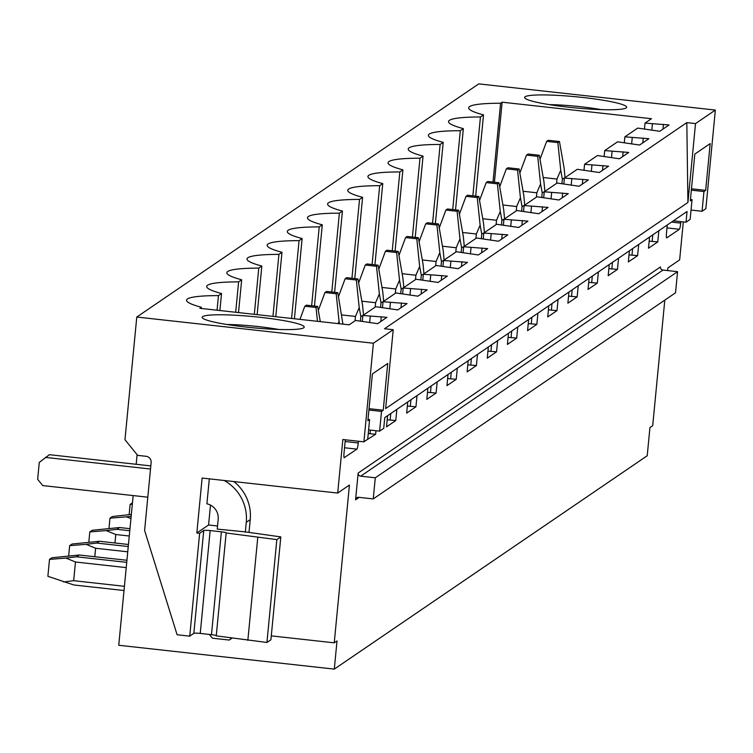 <?xml version="1.0" encoding="UTF-8"?>
<svg xmlns="http://www.w3.org/2000/svg" width="753" height="753" viewBox="0 0 753 753"><rect width="100%" height="100%" fill="white"/><g stroke="black" fill="none" stroke-linecap="round" stroke-linejoin="round"><path stroke-width="1.13" d="M691.047 210.059L702.05 211.282L705.853 208.685L715.35 110.07L695.518 123.586L686.811 122.626L687.922 202.482L385.63 408.597L393.226 329.701L373.394 343.227L136.782 317.041L124.97 439.724L137.648 455.367L146.073 456.299A5.695 5.619 55.7 0 1 151.137 462.558L144.604 530.46L177.106 634.751L189.737 636.153L193.841 633.348A5.695 0.621 5.5 0 1 200.251 633.433L211.48 634.675A5.695 0.621 5.5 0 1 216.28 635.645M686.811 122.626L384.529 328.741L393.226 329.701M368.904 410.018L381.507 411.411L383.23 410.234L387.739 363.464L372.387 373.93L367.878 420.701L369.601 419.525L367.709 439.253L363.897 441.842L373.394 343.227M381.507 411.411L379.606 431.13L383.729 428.325L384.764 417.614L687.047 211.499L686.021 222.21L690.143 219.396L692.045 199.667L690.322 200.844L694.821 154.073L710.173 143.607L705.674 190.377L703.942 191.554L702.05 211.282M687.922 202.482L695.518 123.586M375.286 477.788L677.568 271.673L662.969 270.063A2.852 2.805 55.7 0 1 660.437 266.939L358.155 473.044L355.576 499.813A2.852 2.805 55.7 0 1 358.654 497.309L373.243 498.919L375.286 477.788L360.687 476.178A2.852 2.805 55.7 0 1 358.155 473.044M677.568 271.673L675.535 292.813L373.243 498.919M375.973 430.735L375.634 434.274L366.4 440.138M358.437 441.239L358.268 442.952A5.695 0.734 -83.7 0 1 356.931 449.127L344.535 447.762M344.159 457.711L356.931 449.127M344.319 457.73A5.695 0.734 -83.7 0 1 344.234 457.758A5.695 0.734 -83.7 0 1 344.065 452.638L345.307 439.79M363.897 441.842L342.85 439.517L337.692 493.055L349.43 485.045L334.238 642.836L337.015 640.944L334.304 669.116L647.222 455.753L649.933 427.582L652.71 425.69L664.805 300.127M683.31 221.909L679.648 259.889L667.902 267.899L667.647 270.581M680.853 221.636L680.712 223.104A5.695 0.734 -83.7 0 1 679.375 229.279L666.753 237.882A5.695 0.734 -83.7 0 1 666.669 237.901A5.695 0.734 -83.7 0 1 666.509 232.781L667.252 224.996M658.847 230.729L657.774 241.901L648.484 248.226L649.566 237.063M638.695 244.471L637.622 255.644L628.331 261.969L629.414 250.805M618.542 258.213L617.469 269.386L608.179 275.711L609.262 264.548M598.39 271.955L597.317 283.119L588.027 289.453L589.11 278.281M578.238 285.698L577.156 296.861L567.875 303.195L568.948 292.023M558.086 299.44L557.004 310.603L547.723 316.938L548.796 305.765M537.934 313.182L536.851 324.345L527.571 330.671L528.644 319.507M517.782 326.915L516.699 338.088L507.418 344.413L508.491 333.25M497.629 340.657L496.547 351.83L487.266 358.155L488.339 346.992M477.477 354.399L476.395 365.563L467.114 371.897L468.187 360.734M457.325 368.142L456.243 379.305L446.962 385.64L448.035 374.467M437.173 381.884L436.091 393.047L426.81 399.382L427.883 388.209M417.011 395.626L415.938 406.789L406.658 413.115L407.731 401.951M396.859 409.359L395.786 420.532L386.505 426.857L387.579 415.694M133.159 495.578L118.748 645.265L334.304 669.116M137.093 454.69L136.171 464.29M715.35 110.07L478.739 83.884L136.782 317.041M494.42 182.235L502.129 102.192L651.449 118.71L645.02 123.097L669.031 124.97L659.75 131.295L637.725 128.076L624.868 136.839L648.879 138.703L639.598 145.037L617.573 141.818L604.715 150.581L628.727 152.445L619.446 158.779L597.421 155.551L584.563 164.314L608.575 166.187L599.294 172.522L577.269 169.293L564.411 178.056L588.422 179.929L579.132 186.255L557.116 183.035L544.259 191.799L568.27 193.672L558.98 199.997L536.964 196.778L524.107 205.541L548.118 207.414L538.828 213.739L516.812 210.52L503.955 219.283L527.966 221.156L518.676 227.481L496.66 224.262L483.803 233.025L507.814 234.889L498.524 241.224L476.508 237.995L463.65 246.768L487.662 248.631L478.371 254.966L456.346 251.737L443.498 260.5L467.509 262.373L458.219 268.708L436.194 265.48L423.346 274.243L447.348 276.116L438.067 282.441L416.042 279.222L403.194 287.985L427.196 289.858L417.915 296.183L395.89 292.964L383.042 301.727L407.044 303.6L397.763 309.925L375.738 306.706L362.89 315.469L386.891 317.342L377.611 323.668L355.585 320.449L349.166 324.825L199.846 308.306L201.371 307.262A93.974 10.222 -174.5 0 1 186.546 300.193A93.974 10.222 -174.5 0 1 218.464 295.609L217.062 310.208M649.171 241.158L657.774 241.901M663.412 124.349L662.96 129.111M652.776 234.87L652.154 241.28M652.399 123.916L651.797 130.213M645.02 123.097L644.474 128.819M502.129 102.192L500.594 103.236L493.008 182.075M475.689 196.138L483.511 114.889L480.442 116.979L472.856 195.818M500.594 103.236A93.974 10.222 5.5 0 0 468.686 107.82A93.974 10.222 5.5 0 0 483.511 114.889M629.019 254.9L637.622 255.644M643.26 138.081L642.808 142.844M632.624 248.612L632.002 255.022M632.247 137.658L631.645 143.955M624.868 136.839L624.322 142.562M455.537 209.871L463.359 128.631L460.29 130.711L452.704 209.56M480.442 116.979A93.974 10.222 5.5 0 0 448.534 121.562A93.974 10.222 5.5 0 0 463.359 128.631M608.866 268.642L617.469 269.386M623.108 151.824L622.656 156.586M612.471 262.355L611.85 268.765M612.095 151.391L611.492 157.697M604.715 150.581L604.17 156.304M435.375 223.613L443.206 142.364L440.138 144.454L432.551 223.302M460.29 130.711A93.974 10.222 5.5 0 0 428.382 135.305A93.974 10.222 5.5 0 0 443.206 142.364M588.714 282.384L597.317 283.119M602.955 165.566L602.504 170.329M592.319 276.097L591.698 282.497M591.943 165.133L591.34 171.439M584.563 164.314L584.017 170.046M415.223 237.355L423.054 156.106L419.986 158.196L412.399 237.044M440.138 144.454A93.974 10.222 5.5 0 0 408.23 149.038A93.974 10.222 5.5 0 0 423.054 156.106M568.562 296.127L577.156 296.861M582.803 179.308L582.351 184.071M572.167 289.839L571.546 296.24M571.791 178.875L571.188 185.172M564.411 178.056L563.865 183.779M395.071 251.097L402.902 169.849L399.834 171.938L392.247 250.787M419.986 158.196A93.974 10.222 5.5 0 0 388.077 162.78A93.974 10.222 5.5 0 0 402.902 169.849M548.41 309.869L557.004 310.603M562.651 193.05L562.199 197.813M552.015 303.581L551.394 309.982M551.638 192.617L551.036 198.914M544.259 191.799L543.713 197.521M374.919 264.84L382.75 183.591L379.681 185.68L372.095 264.519M399.834 171.938A93.974 10.222 5.5 0 0 367.925 176.522A93.974 10.222 5.5 0 0 382.75 183.591M528.258 323.602L536.851 324.345M542.499 206.793L542.047 211.555M531.863 317.314L531.241 323.724M531.486 206.36L530.884 212.657M524.107 205.541L523.561 211.264M354.767 278.582L362.598 197.333L359.529 199.423L351.943 278.262M379.681 185.68A93.974 10.222 5.5 0 0 347.773 190.264A93.974 10.222 5.5 0 0 362.598 197.333M508.096 337.344L516.699 338.088M522.347 220.535L521.895 225.288M511.711 331.056L511.089 337.466M511.334 220.102L510.732 226.399M503.955 219.283L503.399 225.006M334.614 292.315L342.436 211.075L339.377 213.165L331.791 292.004M359.529 199.423A93.974 10.222 5.5 0 0 327.621 204.007A93.974 10.222 5.5 0 0 342.436 211.075M487.944 351.086L496.547 351.83M502.195 234.268L501.733 239.03M491.558 344.799L490.937 351.209M491.182 233.835L490.58 240.141M483.803 233.025L483.247 238.748M314.462 306.057L322.284 224.818L319.225 226.898L311.638 305.746M339.377 213.165A93.974 10.222 5.5 0 0 307.459 217.749A93.974 10.222 5.5 0 0 322.284 224.818M467.792 364.829L476.395 365.563M482.042 248.01L481.581 252.773M471.397 358.541L470.785 364.941M471.03 247.577L470.427 253.883M463.65 246.768L463.095 252.49M294.414 318.764L302.132 238.55L299.073 240.64L291.58 318.453M319.225 226.898A93.974 10.222 5.5 0 0 287.307 231.482A93.974 10.222 5.5 0 0 302.132 238.55M447.64 378.571L456.243 379.305M461.89 261.752L461.429 266.515M451.245 372.283L450.633 378.684M450.878 261.319L450.275 267.626M443.498 260.5L442.943 266.223M275.777 316.702L281.98 252.293L278.921 254.382L272.953 316.392M299.073 240.64A93.974 10.222 5.5 0 0 267.155 245.224A93.974 10.222 5.5 0 0 281.98 252.293M427.488 392.313L436.091 393.047M441.738 275.494L441.277 280.257M431.093 386.025L430.481 392.426M430.725 275.061L430.123 281.358M423.346 274.243L422.791 279.965M257.149 314.641L261.828 266.035L258.768 268.124L254.316 314.33M278.921 254.382A93.974 10.222 5.5 0 0 247.003 258.966A93.974 10.222 5.5 0 0 261.828 266.035M407.335 406.055L415.938 406.789M421.586 289.237L421.125 293.999M410.94 399.758L410.329 406.168M410.573 288.804L409.971 295.101M403.194 287.985L402.639 293.708M238.522 312.58L241.675 279.777L238.616 281.867L235.689 312.269M258.768 268.124A93.974 10.222 5.5 0 0 226.851 272.708A93.974 10.222 5.5 0 0 241.675 279.777M387.183 419.788L395.786 420.532M401.434 302.979L400.973 307.742M390.788 413.501L390.176 419.91M390.421 302.546L389.819 308.843M383.042 301.727L382.486 307.45M219.885 310.518L221.523 293.519L218.464 295.609M238.616 281.867A93.974 10.222 5.5 0 0 206.698 286.451A93.974 10.222 5.5 0 0 221.523 293.519M260.34 317.324A51.26 5.582 -174.5 0 1 303.854 327.687A51.26 5.582 -174.5 0 1 246.062 327.066A51.26 5.582 -174.5 0 1 202.425 317.917A51.26 5.582 -174.5 0 1 260.34 317.324M582.775 97.466A51.26 5.582 -174.5 0 1 626.298 107.83A51.26 5.582 -174.5 0 1 568.496 107.208A51.26 5.582 -174.5 0 1 524.869 98.059A51.26 5.582 -174.5 0 1 582.775 97.466M362.89 315.469L362.334 321.192M368.255 433.577L375.634 434.274M381.282 316.721L380.82 321.475M370.363 430.114L370.024 433.653M370.269 316.288L369.667 322.585M201.371 307.262L201.258 308.457M673.398 220.808L686.021 222.21M691.348 190.161L703.942 191.554M691.48 188.805L705.674 190.377M690.445 199.498L692.045 199.667M601.073 109.618A42.714 4.65 5.5 0 0 580.779 106.738A42.714 4.65 5.5 0 0 549.276 104.629M337.692 493.055L202.124 478.051L196.834 532.992L199.639 533.303L203.743 530.507A5.695 0.621 -174.5 0 1 210.153 530.583L221.382 531.825A5.695 0.621 -174.5 0 1 226.258 532.917A5.695 0.621 -174.5 0 1 226.201 532.992L276.84 539.619L280.813 536.908L245.704 531.929L217.241 529.086L218.191 519.231A14.241 14.034 55.7 0 0 206.906 503.813L209.315 478.842M217.542 525.98L208.581 524.992L196.834 532.992M280.813 536.908L270.911 639.749L266.939 642.46L216.252 635.861L226.154 533.02M199.639 533.303L189.737 636.153M257.752 537.501L247.85 640.351M276.84 539.619L266.939 642.46M210.492 505.103L208.581 524.992M271.278 635.871L334.238 642.836M368.01 419.346L369.601 419.525M369.036 408.663L383.23 410.234M368.603 429.916L379.606 431.13M226.841 324.487A42.714 4.65 -174.5 0 1 258.335 326.586A42.714 4.65 -174.5 0 1 278.638 329.466M224.168 480.489A42.714 42.102 55.7 0 1 246.259 522.337L250.222 519.626A42.714 42.102 55.7 0 0 233.835 481.562M245.309 532.192L246.259 522.337M248.998 532.39L250.222 519.626M232.093 638.111L229.241 640.05L231.698 638.055M209.362 634.44L212.402 638.196L229.241 640.05M150.816 465.909L49.397 454.69L39.278 462.408L37.65 479.313L42.723 485.572L147.804 497.196M150.515 469.025L45.434 457.4M564.966 177.68L562.369 179.11L561.945 183.572M556.561 183.412L556.975 179.045L560.731 170.234L557.86 142.599L546.64 141.357L540.005 159.269M562.369 179.11L560.731 170.234M543.214 177.52L556.975 179.045M565.004 177.313L564.101 167.938L559.451 141.517L557.86 142.599M546.64 141.357L548.222 140.274L559.451 141.517M544.814 191.422L542.216 192.853L541.793 197.314M536.409 197.154L536.823 192.787L540.579 183.977L537.708 156.342L526.488 155.099L519.852 173.011M542.216 192.853L540.579 183.977M523.062 191.262L536.823 192.787M544.852 191.055L543.948 181.68L539.299 155.259L537.708 156.342M526.488 155.099L528.069 154.017L539.299 155.259M524.662 205.164L522.064 206.595L521.641 211.056M516.257 210.896L516.671 206.52L520.427 197.719L517.556 170.084L506.336 168.841L499.7 186.753M522.064 206.595L520.427 197.719M502.91 205.004L516.671 206.52M524.7 204.797L523.796 195.422L519.146 169.001L517.556 170.084M506.336 168.841L507.917 167.759L519.146 169.001M504.51 218.907L501.912 220.328L501.489 224.789M496.095 224.639L496.519 220.262L500.274 211.452L497.404 183.826L486.184 182.584L479.548 200.486M501.912 220.328L500.274 211.452M482.758 218.747L496.519 220.262M504.548 218.539L503.644 209.165L498.994 182.744L497.404 183.826M486.184 182.584L487.765 181.501L498.994 182.744M484.358 232.649L481.76 234.07L481.327 238.532M475.943 238.381L476.367 234.004L480.122 225.194L477.251 197.568L466.032 196.326L459.396 214.228M481.76 234.07L480.122 225.194M462.606 232.479L476.367 234.004M484.395 232.282L483.492 222.897L478.842 196.486L477.251 197.568M466.032 196.326L467.613 195.243L478.842 196.486M464.206 246.382L461.608 247.812L461.175 252.274M455.791 252.123L456.214 247.746L459.97 238.936L457.099 211.301L445.88 210.059L439.244 227.971M461.608 247.812L459.97 238.936M442.453 246.222L456.214 247.746M464.243 246.024L463.34 236.64L458.69 210.219L457.099 211.301M445.88 210.059L447.461 208.976L458.69 210.219M444.054 260.124L441.456 261.555L441.023 266.016M435.639 265.856L436.062 261.489L439.818 252.679L436.947 225.043L425.718 223.801L419.092 241.713M441.456 261.555L439.818 252.679M422.301 259.964L436.062 261.489M444.091 259.757L443.188 250.382L438.538 223.961L436.947 225.043M425.718 223.801L427.309 222.719L438.538 223.961M423.901 273.866L421.304 275.297L420.871 279.758M415.487 279.598L415.91 275.231L419.666 266.421L416.795 238.786L405.566 237.543L398.939 255.455M421.304 275.297L419.666 266.421M402.149 273.706L415.91 275.231M423.939 273.499L423.035 264.124L418.386 237.703L416.795 238.786M405.566 237.543L407.157 236.461L418.386 237.703M403.749 287.608L401.151 289.039L400.718 293.501M395.334 293.341L395.758 288.973L399.514 280.163L396.643 252.528L385.414 251.286L378.787 269.197M401.151 289.039L399.514 280.163M381.997 287.448L395.758 288.973M403.787 287.241L402.883 277.866L398.233 251.446L396.643 252.528M385.414 251.286L387.004 250.203L398.233 251.446M383.597 301.351L380.999 302.781L380.566 307.233M375.182 307.083L375.606 302.706L379.361 293.905L376.491 266.27L365.261 265.028L358.635 282.93M380.999 302.781L379.361 293.905M361.845 301.191L375.606 302.706M383.635 300.984L382.731 291.609L378.081 265.188L376.491 266.27M365.261 265.028L366.852 263.945L378.081 265.188M363.445 315.093L360.847 316.514L360.414 320.976M355.03 320.825L355.454 316.448L359.209 307.638L356.338 280.012L345.109 278.77L338.483 296.673M360.847 316.514L359.209 307.638M341.693 314.923L355.454 316.448M363.473 314.726L362.579 305.351L357.929 278.93L356.338 280.012M345.109 278.77L346.7 277.688L357.929 278.93M132.321 504.256L130.118 504.435L129.139 514.619M130.118 504.435L132.462 502.835M339.481 323.752L339.057 321.38L338.21 323.611M339.057 321.38L336.186 293.755L324.957 292.512L318.331 310.415M342.926 324.138L337.777 292.672L336.186 293.755M324.957 292.512L326.548 291.43L337.777 292.672M131.163 516.285L126.382 516.84L130.947 518.582M126.382 516.84L109.966 518.177L108.987 528.361M131.342 514.421L112.348 516.549L109.966 518.177M317.474 321.324L316.034 307.488L304.805 306.245L299.948 319.376M320.298 321.635L317.625 306.405L316.034 307.488M304.805 306.245L306.396 305.163L317.625 306.405M129.77 530.743L116.894 529.321L119.529 527.524L92.195 530.291L89.814 531.919L88.835 542.104M129.968 528.681L119.529 527.524M116.894 529.321L106.229 530.583L115.774 534.517L129.262 536.014M115.774 534.517L114.955 542.988M106.229 530.583L89.814 531.919M128.255 546.546L96.742 543.054L99.377 541.266L72.043 544.033L69.662 545.661L68.683 555.836M128.452 544.485L99.377 541.266M96.742 543.054L86.077 544.325L95.622 548.259L127.746 551.808M95.622 548.259L94.803 556.731M86.077 544.325L69.662 545.661M126.73 562.35L76.59 556.796L79.225 555.008L51.891 557.775L49.51 559.394L47.881 576.309L73.879 584.977L124.019 590.521M126.928 560.279L79.225 555.008M76.59 556.796L65.925 558.067L75.469 562.002L126.222 567.611M75.469 562.002L73.662 580.685L63.619 581.975M124.424 586.305L73.662 580.685M65.925 558.067L49.51 559.394M360.687 476.178L662.969 270.063M355.576 499.813L359.162 497.366M671.525 222.088L680.712 223.104M666.979 227.905L679.375 229.279M203.743 530.507L193.841 633.348M200.251 633.433L210.153 530.583M221.382 531.825L211.48 634.675M345.138 441.503L358.268 442.952"/></g></svg>
